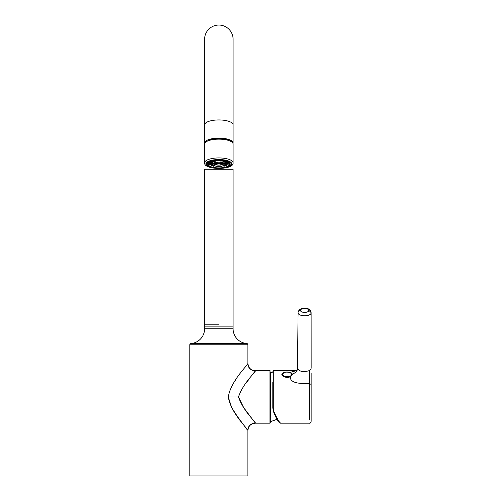 <?xml version="1.0" encoding="UTF-8"?>
<svg xmlns="http://www.w3.org/2000/svg" width="501" height="501" viewBox="0 0 501 501"><rect width="100%" height="100%" fill="white"/><g stroke="black" fill="none" stroke-linecap="round" stroke-linejoin="round"><path stroke-width="0.75" d="M250.143 416.199L255.385 423.182C250.776 423.57 248.277 426.069 247.889 430.678L247.889 430.678C248.308 429.056 230.811 413.338 228.287 396.961C230.811 380.585 248.308 364.866 247.889 363.238L247.889 344.769L189.816 344.769A1.246 1.246 0 0 1 190.969 343.523A14.798 14.798 0 0 0 204.615 328.769L233.09 328.769A14.798 14.798 0 0 0 246.736 343.523L190.969 343.523M247.889 344.769A1.246 1.246 0 0 0 246.736 343.523M270.308 372.5L270.308 422.813A0.376 0.376 0 0 1 269.933 423.182L255.385 423.182C256.337 422.55 242.947 410.776 238.507 396.961C242.947 383.146 256.337 371.373 255.385 370.734L252.091 375.136M270.308 371.109A0.376 0.376 0 0 0 269.933 370.734L269.933 423.182M235.67 379.915L234.324 381.919M228.287 396.961L238.507 396.961L228.287 396.961L231.669 407.682L237.631 416.794L247.187 429.739M255.385 423.182C252.886 423.245 251.076 423.94 249.968 425.28C248.897 425.75 248.202 427.553 247.889 430.678L247.889 475.95L189.816 475.95L189.816 344.769M250.087 377.785L246.874 382.038M218.856 324.21L204.615 324.21L204.615 328.769M238.507 396.961L243.693 407.626L250.087 416.131M270.308 422.813L270.308 375.85M247.889 363.238L247.889 363.238C248.277 367.847 250.776 370.345 255.385 370.734C252.886 370.677 251.076 369.976 249.968 368.636C248.897 368.166 248.202 366.369 247.889 363.238C248.277 367.847 250.776 370.345 255.385 370.734L269.933 370.734M291.745 374.379A4.578 2.292 0 0 0 287.167 372.093A4.578 2.292 0 0 0 282.589 374.379A4.578 2.292 0 0 0 285.47 376.508L285.927 376.119L285.933 376.439L288.401 376.439L288.407 376.119L288.864 376.508A4.578 2.292 0 0 0 291.745 374.379M288.77 376.295L288.971 377.165M285.363 377.165L285.47 376.508L285.933 376.439L285.946 377.284M285.564 376.295L285.827 377.266M288.388 377.284L288.401 376.439L288.507 377.266M291.97 375.205A4.91 2.455 0 0 0 292.077 374.698A4.91 2.455 0 0 0 292.077 374.673C292.371 374.435 291.933 373.84 290.762 372.882C286.453 371.454 283.622 372.055 282.257 374.673A4.91 2.455 0 0 0 282.257 374.698A4.91 2.455 0 0 0 285.363 376.984L285.702 377.24M288.614 376.739L288.971 376.984A4.91 2.455 0 0 0 291.225 376.082M272.807 382.42L272.807 408.071L273.427 411.471C276.477 419.237 278.857 423.145 280.566 423.182L309.28 423.182C310.263 423.383 310.889 422.756 311.152 421.31L311.152 374.172L311.152 384.43L309.28 383.465C302.022 383.71 289.879 383.766 290.292 376.771C285.695 377.923 282.865 377.084 281.8 374.247C282.858 372.187 285.689 371.56 290.292 372.368L290.148 372.7L292.29 374.234L290.78 376.508M282.245 375.161A5.123 2.561 180 0 1 282.251 375.155L282.257 374.673M283.56 376.52L282.044 374.46L283.56 372.888M273.89 411.565L273.302 408.29L272.807 408.071L273.427 411.471L273.89 411.565L277.748 420.095L280.566 423.182M279.602 422.669L273.452 411.515M290.292 376.771L292.471 374.022L290.292 372.368L295.959 370.765M309.28 419.675L309.418 370.558C303.387 372.481 299.416 371.723 297.494 368.279C297.594 370.821 295.916 372.738 292.471 374.022L292.29 374.234C292.54 374.735 291.839 375.568 290.185 376.739C285.783 379.057 280.704 374.591 282.044 374.46M311.127 312.649C311.371 316.839 297.719 316.776 298.076 312.599L297.494 368.26C297.3 369.863 296.805 370.696 296.01 370.753L295.383 370.89M311.152 384.43L311.152 374.241M308.522 310.006L311.127 312.611L311.159 368.279M300.575 310.451C300.324 307.839 308.929 307.865 308.629 310.476C308.816 313.062 300.324 313.037 300.575 310.451A2.499 2.161 180 0 0 298.076 312.599M272.807 372.876L270.609 372.299L270.302 421.372M270.308 372.587L270.308 375.775M233.09 124.818A14.235 4.872 0 0 0 218.856 119.946A14.235 4.872 0 0 0 204.615 124.818L204.615 39.285A14.235 14.235 0 0 1 218.856 25.05A14.235 14.235 0 0 1 233.09 39.291L233.09 142.973A14.235 4.872 0 0 1 233.009 143.505M204.702 143.505A14.235 4.872 0 0 1 204.615 142.973A14.235 4.872 0 0 1 218.856 138.107A14.235 4.872 0 0 1 233.09 142.973M233.09 169.275L233.09 326.145L204.615 326.145L204.615 169.275L233.09 169.275M204.834 143.18A14.028 4.797 0 0 1 204.821 142.973A14.028 4.797 0 0 1 218.856 138.176A14.028 4.797 0 0 1 232.884 142.973A14.028 4.797 0 0 1 232.871 143.18M207.865 140.938A12.801 4.377 0 0 1 229.846 140.938M204.615 162.806L204.615 144.031A14.235 4.872 180 0 1 218.856 139.159A14.235 4.872 180 0 1 233.09 144.031L233.09 162.806C234.073 170.277 203.588 170.234 204.615 162.806A14.235 4.872 0 0 1 218.856 157.934A14.235 4.872 0 0 1 233.09 162.806M206.368 163.977A12.487 4.271 0 0 1 218.856 159.706A12.487 4.271 0 0 1 231.343 163.977A12.487 4.271 0 0 1 218.856 168.248A12.487 4.271 0 0 1 206.368 163.977M221.448 167.929C235.364 166.983 229.89 159.274 216.263 160.621C202.348 161.56 207.815 169.269 221.448 167.929M208.241 164.272A10.615 3.632 0 0 1 218.856 160.646A10.615 3.632 0 0 1 229.471 164.272A10.615 3.632 0 0 1 218.856 167.904A10.615 3.632 0 0 1 208.241 164.272M230.097 162.117L230.097 164.04A11.241 3.845 180 0 0 216.2 160.301A11.241 3.845 180 0 0 207.614 164.04L207.614 162.117M225.362 161.403A8.179 2.799 0 0 1 225.876 161.666L224.197 161.992A6.244 2.136 0 0 1 224.323 162.067L226.001 161.735A8.179 2.799 0 0 1 226.721 162.337L224.855 162.506A6.244 2.136 0 0 1 224.918 162.587L226.784 162.418A8.179 2.799 0 0 1 227.034 163.057L225.099 163.057A6.244 2.136 0 0 1 225.099 163.101L225.099 164.272A6.244 2.136 0 0 1 218.856 166.407A6.244 2.136 0 0 1 212.612 164.272A6.244 2.136 0 0 1 218.856 162.136A6.244 2.136 0 0 1 225.099 164.272M212.612 162.575L212.612 163.057A6.244 2.136 0 0 0 212.612 163.101L212.612 164.272M212.862 164.272A5.993 2.048 0 0 1 218.856 162.224A5.993 2.048 0 0 1 224.849 164.272A5.993 2.048 0 0 1 218.856 166.326A5.993 2.048 0 0 1 212.862 164.272M216.607 164.272A2.248 0.77 0 0 1 218.856 163.508A2.248 0.77 0 0 1 221.104 164.272A2.248 0.77 0 0 1 218.856 165.042A2.248 0.77 0 0 1 216.607 164.272M222.839 162.744A4.121 1.409 0 0 1 222.97 163.057L221.348 163.057A2.499 0.852 180 0 1 221.354 163.101L221.354 164.272A2.499 0.852 0 0 1 218.856 165.13A2.499 0.852 0 0 1 216.357 164.272A2.499 0.852 0 0 1 218.856 163.42A2.499 0.852 0 0 1 221.354 164.272M216.357 162.656L216.357 163.057A2.499 0.852 180 0 0 216.357 163.101L216.357 164.272M225.099 163.057L225.099 162.575M224.855 162.506L224.855 161.967M224.197 161.992L224.197 161.335M224.335 161.165L223.183 161.56A6.244 2.136 0 0 1 223.358 161.623L224.554 161.209M223.183 161.56L223.183 160.959M222.482 160.859L221.862 161.228A6.244 2.136 0 0 1 222.093 161.272L222.732 160.896M221.862 161.228L221.862 160.79M220.609 160.696L220.346 161.028A6.244 2.136 0 0 1 220.59 161.046L220.86 160.708M220.346 161.028L220.346 160.677M218.981 160.965L218.981 160.646L218.981 160.965A6.244 2.136 0 0 0 218.73 160.965L218.73 160.646L218.73 160.965M217.359 160.677L217.359 161.028L217.096 160.696M216.852 160.708L217.115 161.046A6.244 2.136 0 0 1 217.359 161.028M215.85 160.79L215.85 161.228L215.23 160.859M214.979 160.896L215.618 161.272A6.244 2.136 0 0 1 215.85 161.228M214.528 160.959L214.528 161.56A6.244 2.136 0 0 0 214.353 161.623L213.15 161.209M213.507 161.335L213.507 161.992A6.244 2.136 0 0 0 213.382 162.067L211.71 161.735A8.179 2.799 0 0 0 210.984 162.337L212.856 162.506L212.856 161.967M212.612 163.057L210.677 163.057A8.179 2.799 0 0 1 210.921 162.418L212.793 162.587A6.244 2.136 0 0 1 212.856 162.506M212.981 165.048A8.179 2.799 0 0 1 211.835 164.535L212.618 164.378M211.71 163.802L211.71 164.46L212.612 164.284M211.71 164.46A8.179 2.799 0 0 1 210.984 163.865L212.612 163.714M210.921 163.144L210.921 163.783L212.612 163.627M210.921 163.783A8.179 2.799 0 0 1 210.677 163.144L212.612 163.144M225.099 163.144L227.034 163.144A8.179 2.799 0 0 1 226.784 163.783L225.099 163.627M226.784 163.144L226.784 163.783M226.001 163.802L226.001 164.46A8.179 2.799 0 0 0 226.721 163.865L225.099 163.714M226.001 164.46L225.099 164.284M224.724 164.998L224.724 165.048A8.179 2.799 0 0 0 225.876 164.535L225.093 164.378M212.343 161.403A8.179 2.799 0 0 0 211.835 161.666L213.507 161.992M213.37 161.165L214.528 161.56M224.279 165.33L224.279 166.219L223.44 165.725M226.446 164.647L226.446 165.637A10.615 3.632 0 0 1 226.27 165.699L224.724 165.167A8.429 2.881 0 0 1 224.354 165.286M226.446 165.637L224.905 165.111A8.429 2.881 0 0 0 226.089 164.578L227.986 164.954A10.615 3.632 0 0 0 228.112 164.879L226.214 164.503A8.429 2.881 0 0 0 226.966 163.89L229.076 164.084A10.615 3.632 0 0 0 229.139 163.996L227.028 163.802A8.429 2.881 0 0 0 227.285 163.144L228.944 163.144M228.851 163.057L227.285 163.057L227.285 162.374M227.811 162.324L227.028 162.393A8.429 2.881 0 0 1 227.285 163.057M227.667 162.249L226.966 162.311L226.966 161.929M226.289 161.679L226.214 161.698A8.429 2.881 0 0 1 226.966 162.311M211.422 161.679L211.491 161.698A8.429 2.881 0 0 0 210.746 162.311L210.044 162.249M209.9 162.324L210.677 162.393A8.429 2.881 0 0 0 210.426 163.057L208.854 163.057M208.767 163.144L210.426 163.144A8.429 2.881 0 0 0 210.677 163.802L208.566 163.996A10.615 3.632 0 0 0 208.635 164.084L210.746 163.89A8.429 2.881 0 0 0 211.491 164.503L209.6 164.879A10.615 3.632 0 0 0 209.725 164.954L211.616 164.578A8.429 2.881 0 0 0 212.806 165.111L211.259 165.637A10.615 3.632 0 0 0 211.435 165.699L212.981 165.167A8.429 2.881 0 0 0 213.357 165.286M214.271 165.725L213.432 166.219L213.432 165.336M214.466 165.793L213.664 166.269A10.615 3.632 0 0 1 213.432 166.219M216.282 166.219L215.987 166.595A10.615 3.632 0 0 0 216.225 166.62L216.513 166.251M218.73 166.407L218.73 166.733A10.615 3.632 0 0 0 218.981 166.733L218.981 166.407M221.198 166.251L221.48 166.62A10.615 3.632 0 0 0 221.724 166.595L221.429 166.219M223.246 165.793L224.047 166.269A10.615 3.632 0 0 0 224.279 166.219M224.486 163.57L223.108 163.445A4.371 1.497 0 0 0 223.221 163.144L223.859 163.144M213.601 163.627L213.601 164.09A5.993 2.048 180 0 0 213.727 164.159L215.129 163.883A4.371 1.497 180 0 0 215.674 164.128L214.528 164.522A5.993 2.048 180 0 0 214.704 164.578L215.85 164.184A4.371 1.497 180 0 0 216.363 164.328M214.528 164.002L214.528 164.522M215.743 164.222L215.743 164.854A5.993 2.048 180 0 0 215.975 164.898L216.52 164.572M217.184 164.91L217.184 165.067A5.993 2.048 180 0 0 217.421 165.092L217.503 164.992M220.208 164.992L220.283 165.092A5.993 2.048 180 0 0 220.528 165.067L220.528 164.91M221.191 164.572L221.736 164.898A5.993 2.048 180 0 0 221.968 164.854L221.968 164.222M221.348 164.328A4.371 1.497 180 0 0 221.855 164.184L223.001 164.578A5.993 2.048 180 0 0 223.183 164.522L223.183 164.002M223.183 164.522L222.031 164.128A4.371 1.497 180 0 0 222.576 163.883L223.985 164.159A5.993 2.048 180 0 0 224.104 164.09L224.104 163.627M216.413 164.453L215.743 164.854M213.601 164.09L215.01 163.808A4.371 1.497 180 0 1 214.666 163.526L213.125 163.67M224.104 164.09L222.701 163.808A4.371 1.497 180 0 0 223.039 163.526L224.58 163.67M217.616 163.633L217.616 163.739A2.248 0.77 180 0 0 217.847 163.789L218.279 163.533M219.425 163.533L219.864 163.789A2.248 0.77 180 0 0 220.089 163.739L219.814 163.576M221.354 163.144L222.97 163.144A4.121 1.409 0 0 1 222.482 163.764L221.354 163.545M221.348 163.057L221.348 162.656M221.999 162.531L221.079 162.712A2.499 0.852 180 0 0 220.954 162.637L220.954 162.355M220.371 162.293L220.215 162.387A2.499 0.852 180 0 0 219.989 162.337L219.989 162.261M217.722 162.261L217.722 162.337A2.499 0.852 180 0 0 217.49 162.387L217.334 162.293M216.758 162.355L216.758 162.637A2.499 0.852 180 0 0 216.632 162.712L215.706 162.531M211.259 164.647L211.259 165.637M209.6 163.99L209.6 164.879M208.566 163.376L208.566 163.996M210.426 162.374L210.426 163.057M210.746 162.311L210.746 161.929M229.139 163.376L229.139 163.996M228.112 163.99L228.112 164.879M221.724 166.169L221.724 166.595M215.987 166.169L215.987 166.595M221.749 162.481L220.954 162.637M221.354 163.645L222.356 163.84A4.121 1.409 0 0 1 221.354 164.222M216.357 164.222A4.121 1.409 0 0 1 215.349 163.84L216.357 163.645M216.357 163.545L215.223 163.764A4.121 1.409 0 0 1 214.735 163.144L216.357 163.144M216.357 163.057L214.735 163.057A4.121 1.409 0 0 1 214.866 162.744M216.758 162.637L215.956 162.481M214.484 163.057L214.033 163.057M213.852 163.144L214.484 163.144A4.371 1.497 0 0 0 214.603 163.445L213.219 163.57M221.968 164.854L221.292 164.453M223.671 163.057L223.221 162.869M222.482 163.764L222.482 163.144M215.223 163.144L215.223 163.764M285.927 376.119A37.224 32.552 0 0 1 288.407 376.119M288.632 377.24L288.639 376.896M273.302 408.29L273.302 370.734L272.807 371.235M309.418 370.558L310.921 369.162M205.867 163.977A12.988 4.44 180 0 0 218.856 168.424A12.988 4.44 180 0 0 231.844 163.977A12.988 4.44 180 0 0 218.856 159.537A12.988 4.44 180 0 0 205.867 163.977M233.09 324.21L233.09 328.769M292.077 374.673L292.083 374.998M273.302 370.734L296.066 370.734M311.152 383.547L311.152 373.427M311.127 312.618C310.157 306.443 299.028 306.455 298.076 312.561L298.076 312.561M276.984 419.318L270.609 421.617M204.615 124.818L204.615 142.973M207.614 164.04C208.535 166.864 213.157 168.167 221.467 167.941C227.83 166.808 230.71 165.505 230.097 164.04"/></g></svg>
